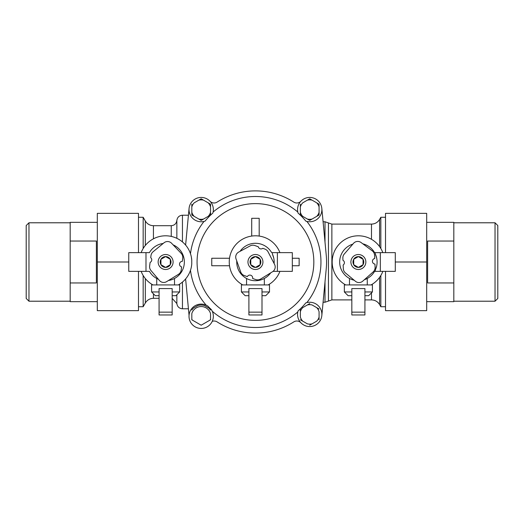 <?xml version="1.0" encoding="UTF-8"?>
<svg xmlns="http://www.w3.org/2000/svg" width="524" height="524" viewBox="0 0 524 524"><rect width="100%" height="100%" fill="white"/><g stroke="black" fill="none" stroke-linecap="round" stroke-linejoin="round"><path stroke-width="0.79" d="M292.32 265.74L299.145 265.74L299.145 258.26L292.32 258.26M190.474 253.714A65.5 65.5 0 0 1 204.032 221.423L205.074 221.121A12.163 12.163 0 0 1 189.105 211.061A12.163 12.163 0 0 1 202.212 197.483A12.163 12.163 0 0 1 212.836 213.085L213.098 212.037A65.5 65.5 0 0 1 297.802 212.037M205.074 221.121A64.878 64.878 0 0 1 212.836 213.085M191.823 204.196L191.823 215.004L201.177 220.407L210.537 215.004L210.537 204.196L201.177 198.793L194.188 202.834A9.733 9.733 0 0 0 191.823 206.928L191.823 204.196M305.826 221.121A64.878 64.878 0 0 0 298.064 213.085A12.163 12.163 0 0 1 308.688 197.483A12.163 12.163 0 0 1 321.795 211.061A12.163 12.163 0 0 1 305.826 221.121L306.868 221.423A65.5 65.5 0 0 1 306.868 302.577L305.826 302.879A64.878 64.878 0 0 1 298.064 310.915L297.802 311.963A65.5 65.5 0 0 1 212.253 311.236L212.017 310.745M300.363 204.196L300.363 215.004L309.723 220.407L319.077 215.004L319.077 204.196L309.723 198.793L302.728 202.834A9.733 9.733 0 0 0 300.363 206.928L300.363 204.196M300.887 322.764A5.613 5.613 0 0 0 293.787 321.893A71.113 71.113 0 0 1 217.113 321.893A5.613 5.613 0 0 0 212.246 321.323M207.249 305.728L206.214 305.197A65.5 65.5 0 0 1 190.474 270.286M207.897 306.134A12.163 12.163 0 0 0 189.243 313.915A12.163 12.163 0 0 0 203.535 328.207A12.163 12.163 0 0 0 211.316 309.553A64.878 64.878 0 0 1 207.897 306.134L207.38 305.806M178.304 284.925A26.2 26.2 0 0 0 191.771 263.664A63.705 63.705 0 0 1 191.771 260.336L191.352 257.048M197.731 305.584L193.644 307.942L197.731 305.584A11.227 11.227 0 0 1 204.622 305.584L208.709 307.942L204.622 305.584A11.227 11.227 0 0 0 197.731 305.584M191.823 319.804L192.197 320.02L191.823 319.804L191.823 313.601A9.733 9.733 0 0 1 210.537 313.601L210.537 319.804L210.157 320.02L210.537 319.804M188.43 215.213L182.45 215.213C179.215 215.495 177.348 217.244 176.85 220.453C176.352 223.663 174.485 225.412 171.25 225.693L153.434 225.693C149.897 225.575 147.198 224.017 145.325 221.017L143.163 217.27L143.163 248.507M143.163 275.493L143.163 306.73L138.487 306.73M143.163 217.27L138.487 217.27M138.487 271.36L138.487 310.66L97.313 310.66L97.313 213.34L138.487 213.34L138.487 252.64M128.753 262L97.313 262M395.286 262L426.687 262L426.687 213.34L385.513 213.34L385.513 252.64M426.687 262L426.687 310.66L385.513 310.66L385.513 271.36M26.2 225.549L26.2 298.451L28.971 301.215L28.971 222.785L26.2 225.549M97.313 222.327L70.177 222.327L70.177 241.04L96.377 241.04L96.377 282.96L70.177 282.96L70.177 301.673L97.313 301.673M70.177 282.96L70.177 241.04M351.827 312.153L351.827 314.963L364.927 314.963L364.927 312.153L351.827 312.153L351.827 288.573L364.927 288.573L364.927 312.153M172.173 288.573L172.173 314.963L159.073 314.963L159.073 288.573L172.173 288.573M172.173 291.94L179.66 291.94L175.913 295.687L172.173 295.687M179.66 291.94L179.66 284.925L151.587 284.925L151.587 291.94L159.073 291.94M151.587 291.94L155.327 295.687L159.073 295.687M259.19 236.069L259.19 218.305L251.71 218.305L251.71 236.069M229.519 258.26L211.755 258.26L211.755 265.74L229.519 265.74M156.735 278.467L156.735 284.925M351.827 295.687L348.087 295.687L344.34 291.94L344.34 284.925L372.413 284.925L372.413 291.94L364.927 291.94M349.488 278.467L349.488 284.925M358.377 256.596L353.7 259.301L353.7 264.699L358.377 267.404L363.06 264.699L363.06 259.301L358.377 256.596M364.344 279.737A18.713 18.713 0 0 0 374.588 271.36L395.286 271.36L395.286 252.64L374.588 252.64A18.713 18.713 0 0 0 362.811 243.817M376.651 266.035L375.335 269.919A18.713 18.713 0 0 0 375.335 254.081L376.645 257.939M343.161 265.02L343.318 268.674A5.849 5.849 0 0 0 345.408 272.912L355.416 281.27A5.613 5.613 0 0 0 362.739 281.159L373.14 271.943A5.849 5.849 0 0 0 375.099 267.319L374.961 264.076A2.81 2.81 0 0 1 374.726 258.515L374.588 255.273A5.849 5.849 0 0 0 372.236 250.832L361.095 242.54A5.613 5.613 0 0 0 353.497 243.372L344.281 254.029A5.849 5.849 0 0 0 342.866 258.103L342.958 260.29A2.764 2.764 0 0 1 343.161 265.02M352.849 244.125A18.713 18.713 0 0 0 354.185 280.235M358.377 269.487A7.487 7.487 0 0 0 364.861 258.26A7.487 7.487 0 0 0 351.899 258.26A7.487 7.487 0 0 0 358.377 269.487M358.377 267.404A5.404 5.404 0 0 0 363.06 259.301A5.404 5.404 0 0 0 353.7 259.301A5.404 5.404 0 0 0 358.377 267.404M382.848 252.64A26.2 26.2 0 0 0 341.196 242.219A26.2 26.2 0 0 0 345.696 284.925M371.064 284.925A26.2 26.2 0 0 0 382.848 271.36M145.986 252.64L128.753 252.64L128.753 271.36L145.986 271.36L145.986 252.64L149.412 252.64A18.713 18.713 0 0 1 163.213 243.444M158.379 279.253A18.713 18.713 0 0 1 149.412 271.36L145.986 271.36M160.94 264.699L165.623 267.404L170.3 264.699L170.3 259.301L165.623 256.596L160.94 259.301L160.94 264.699M165.623 267.404A5.404 5.404 0 0 0 170.3 259.301A5.404 5.404 0 0 0 160.94 259.301A5.404 5.404 0 0 0 165.623 267.404M150.113 262.38L149.641 266.009A5.849 5.849 0 0 0 150.984 270.548L159.42 280.484A5.613 5.613 0 0 0 166.652 281.624L178.468 274.321A5.849 5.849 0 0 0 181.193 270.096L181.612 266.88A2.81 2.81 0 0 1 182.326 261.352L182.738 258.136A5.849 5.849 0 0 0 181.18 253.361L171.617 243.287A5.613 5.613 0 0 0 163.986 242.809L153.093 251.743A5.849 5.849 0 0 0 150.997 255.509L150.722 257.684A2.771 2.771 0 0 1 150.113 262.38M168.479 280.497A18.713 18.713 0 0 0 173.09 244.839M165.623 269.487A7.487 7.487 0 0 0 172.101 258.26A7.487 7.487 0 0 0 159.139 258.26A7.487 7.487 0 0 0 165.623 269.487M191.771 260.336A26.2 26.2 0 0 0 141.153 252.64M141.153 271.36A26.2 26.2 0 0 0 152.936 284.925M191.823 215.004L191.823 212.272A9.733 9.733 0 0 0 194.188 216.366L191.823 215.004M203.541 219.039L201.177 220.407L198.812 219.039A9.733 9.733 0 0 0 203.541 219.039M210.537 212.272L210.537 215.004L208.172 216.366A9.733 9.733 0 0 0 210.537 212.272M208.172 202.834L210.537 204.196L210.537 206.928A9.733 9.733 0 0 0 208.172 202.834M201.177 198.793L203.541 200.161A9.733 9.733 0 0 0 198.812 200.161L201.177 198.793M300.363 215.004L300.363 212.272A9.733 9.733 0 0 0 302.728 216.366L300.363 215.004M312.088 219.039L309.723 220.407L307.359 219.039A9.733 9.733 0 0 0 312.088 219.039M319.077 212.272L319.077 215.004L316.712 216.366A9.733 9.733 0 0 0 319.077 212.272M316.712 202.834L319.077 204.196L319.077 206.928A9.733 9.733 0 0 0 316.712 202.834M309.723 198.793L312.088 200.161A9.733 9.733 0 0 0 307.359 200.161L309.723 198.793M307.359 304.961L302.728 307.634A9.733 9.733 0 0 0 300.363 311.728L300.363 317.072A9.733 9.733 0 0 0 302.728 321.166L307.359 323.839A9.733 9.733 0 0 0 312.088 323.839L316.712 321.166A9.733 9.733 0 0 0 319.077 317.072L319.077 311.728A9.733 9.733 0 0 0 316.712 307.634L312.088 304.961A9.733 9.733 0 0 0 307.359 304.961L309.723 303.593L307.359 304.961M300.363 311.728L300.363 308.996L300.363 311.728M302.728 321.166L300.363 319.804L302.728 321.166M312.088 323.839L309.723 325.208L312.088 323.839M319.077 317.072L319.077 319.804L319.077 317.072M316.712 307.634L319.077 308.996L316.712 307.634M191.823 318.946A9.733 9.733 0 0 0 192.197 320.02L201.177 325.208L210.157 320.02A9.733 9.733 0 0 0 210.537 318.946M305.826 302.879A12.163 12.163 0 0 1 321.795 312.939A12.163 12.163 0 0 1 308.688 326.518A12.163 12.163 0 0 1 298.064 310.915M191.823 310.064A11.227 11.227 0 0 1 193.644 307.942A11.227 11.227 0 0 0 191.823 310.064M208.709 307.942A11.227 11.227 0 0 1 210.537 310.064A11.227 11.227 0 0 0 208.709 307.942M385.513 217.27L380.837 217.27L379.592 219.425C377.725 222.425 375.02 223.984 371.49 224.102L331.869 224.102L328.437 222.936L328.437 301.064L331.869 299.898L331.869 224.102M344.34 291.94L351.827 291.94M364.927 295.687L368.673 295.687L372.413 291.94M246.562 278.467L246.562 284.925M323.085 221.763L325.004 221.763L328.437 222.936M189.066 208.46L185.614 245.068M185.614 278.932L189.053 315.343M262 312.153L262 288.573L248.9 288.573L248.9 314.963L262 314.963L262 312.153L248.9 312.153M262 291.94L269.487 291.94L265.74 295.687L262 295.687M269.487 291.94L269.487 284.925L241.413 284.925L241.413 291.94L248.9 291.94M241.413 291.94L245.16 295.687L248.9 295.687M277.386 271.36L277.386 252.64L292.32 252.64L292.32 271.36L273.07 271.36M277.386 252.64L271.655 252.64A18.713 18.713 0 0 0 240.071 251.337M274.163 261.993L274.104 263.5A18.713 18.713 0 0 0 272.388 254.048L273.711 257.919M236.763 260.952A18.713 18.713 0 0 0 270.685 272.873M279.921 252.64A26.2 26.2 0 0 0 238.269 242.219A26.2 26.2 0 0 0 242.769 284.925M268.131 284.925A26.2 26.2 0 0 0 279.921 271.36M264.83 249.044A5.849 5.849 0 0 1 268.085 251.874L274.563 264.384A5.613 5.613 0 0 1 272.513 271.746L260.67 279.017A5.849 5.849 0 0 1 255.673 279.547L252.614 278.473A2.81 2.81 0 0 0 247.361 276.626L244.295 275.552A5.849 5.849 0 0 1 240.732 272.008L236.042 258.935A5.613 5.613 0 0 1 238.656 252.096L250.131 245.907A5.849 5.849 0 0 1 254.841 245.533L258.299 246.752A2.81 2.81 0 0 0 262.766 248.317L264.83 249.044M255.45 256.596L250.773 259.301L250.773 264.699L255.45 267.404L260.127 264.699L260.127 259.301L255.45 256.596M453.823 282.96L427.623 282.96L427.623 241.04L453.823 241.04L453.823 301.673L426.687 301.673M426.687 222.327L453.823 222.327L453.823 241.04M380.837 217.27L380.837 248.507M380.837 275.493L380.837 306.73L385.513 306.73M495.029 222.785L495.029 301.215L497.8 298.451L497.8 225.549L495.029 222.785L453.823 222.785M70.177 222.785L28.971 222.785M321.834 315.54L326.249 268.674A71.113 71.113 0 0 0 326.249 255.326L321.834 208.46M210.013 201.236A5.613 5.613 0 0 0 217.113 202.107A71.113 71.113 0 0 1 293.787 202.107A5.613 5.613 0 0 0 300.887 201.236M255.45 267.404A5.404 5.404 0 0 0 260.127 259.301A5.404 5.404 0 0 0 250.773 259.301A5.404 5.404 0 0 0 255.45 267.404M255.45 269.487A7.487 7.487 0 0 0 261.935 258.26A7.487 7.487 0 0 0 248.966 258.26A7.487 7.487 0 0 0 255.45 269.487M255.45 203.62A58.38 58.38 0 0 1 306.009 291.193A58.38 58.38 0 0 1 204.891 291.193A58.38 58.38 0 0 1 255.45 203.62M176.85 220.453L176.85 238.328M171.25 225.693L171.25 236.409M153.434 293.787L153.434 298.307C149.897 298.425 147.198 299.983 145.325 302.983L143.163 306.73M145.325 221.017L145.325 245.429M145.325 278.572L145.325 302.983M153.434 225.693L153.434 238.806M172.173 312.153L159.073 312.153M380.332 271.36L380.332 252.64M375.335 254.081L375.335 252.64M375.335 271.36L375.335 269.919M182.45 215.213L182.45 241.918M182.45 282.082L182.45 308.787C179.215 308.505 177.348 306.756 176.85 303.547L176.85 294.75M371.49 224.102L371.49 239.317M371.49 292.87L371.49 299.898L364.927 299.898M379.592 219.425L379.592 246.621M379.592 277.379L379.592 304.575C377.725 301.575 375.02 300.016 371.49 299.898M325.004 221.763L325.004 242.121M325.004 281.879L325.004 302.237L328.437 301.064M272.388 254.048L272.388 252.64M174.512 278.467L174.512 284.925M367.265 278.467L367.265 284.925M172.173 298.385L176.85 303.547M159.073 298.307L153.434 298.307M351.827 299.898L331.869 299.898M264.338 278.467L264.338 284.925M325.004 302.237L323.085 302.237M379.592 304.575L380.837 306.73M495.029 301.215L453.823 301.215M70.177 301.215L28.971 301.215M188.43 308.787L182.45 308.787"/></g></svg>
